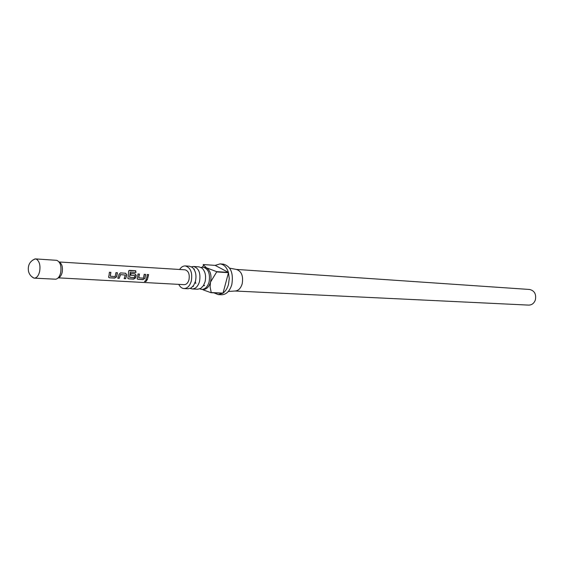 <?xml version="1.0" encoding="UTF-8"?>
<svg xmlns="http://www.w3.org/2000/svg" width="564" height="564" viewBox="0 0 564 564"><rect width="100%" height="100%" fill="white"/><g stroke="black" fill="none" stroke-linecap="round" stroke-linejoin="round"><path stroke-width="0.85" d="M144.983 281.718L144.61 281.281L146.154 280.498L146.584 281.041L144.983 281.718M146.534 280.668L144.567 281.387M192.225 288.958L197.767 289.226L200.847 288.338L203.385 285.708L205.077 281.774C206.29 275.866 205.275 271.312 202.032 268.104L199.064 266.864L193.537 266.49C198.838 268.119 200.833 273.11 199.536 281.464C198.056 286.336 195.616 288.831 192.225 288.958L190.209 288.401M194.397 269.007L194.072 269.373M184.012 288.564L188.15 288.761L191.097 287.957L193.713 285.299L195.461 281.239C196.688 275.176 195.63 270.551 192.296 267.35L189.462 266.208L185.323 265.926C190.618 267.569 192.62 272.595 191.316 281.013C189.835 285.92 187.396 288.437 184.012 288.564C181.819 288.387 180.071 286.984 178.746 284.376M193.099 286.152L193.374 286.561M58.261 277.77C60.066 277.262 61.363 275.5 62.146 272.482C62.985 267.167 61.998 263.691 59.178 262.063M109.042 275.154L109.409 272.264L110.904 272.363L110.262 276.212L115.148 276.6L115.93 272.645L117.411 272.736L116.692 276.797L114.682 278.087L109.458 277.812L108.598 276.98L109.042 275.154M118.729 275.704L118.969 274.442L120.47 272.898L125.603 273.23L126.844 274.915L125.617 278.708L124.158 278.616L125.349 275.063L120.527 274.647L119.23 278.32L117.756 278.249L118.729 275.704M128.254 276.247L128.662 270.939L129.607 270.353L135.663 270.72L135.973 272.468L130.27 272.116L129.586 277.291L134.31 277.671L134.93 275.613L130.756 275.239L130.89 273.519L135.029 273.787L136.248 275.458L135.649 277.862L133.682 279.138L128.634 278.849L127.809 278.101L128.254 276.247M137.63 276.783L137.99 273.97L139.421 274.041L138.779 277.812L143.432 278.186L144.208 274.323L145.618 274.421L144.899 278.376L142.953 279.645L137.983 279.37L137.172 278.651L137.63 276.783M146.859 277.305L147.218 274.52L148.628 274.597L147.274 279.899L145.864 279.829L146.859 277.305M59.114 261.971L185.041 269.818C188.524 270.889 189.835 274.182 188.982 279.709C188.009 282.938 186.409 284.587 184.174 284.665L58.191 277.848M31.443 276.416L34.009 278.13L55.681 279.208C57.972 278.792 59.629 276.677 60.637 272.849C61.638 266.201 60.355 262.027 56.781 260.335L35.349 258.89L32.381 260.293M34.228 278.151C36.688 278.024 38.472 275.866 39.586 271.672C40.559 265.919 39.635 261.823 36.815 259.391L35.349 258.89M201.038 267.442L203.068 267.139C208.37 268.76 210.379 273.709 209.082 281.993C207.601 286.815 205.162 289.29 201.771 289.417L199.79 288.881M195.793 283.516L195.348 281.655M203.068 267.139L206.523 267.829C210.464 270.678 211.796 275.422 210.527 282.07L210.097 286.843L211.225 292.561L223.034 293.097C225.572 291.228 227.391 288.324 228.49 284.39L229.259 278.482L228.483 272.687L216.689 271.918L210.527 282.07C209.047 286.893 206.607 289.36 203.216 289.487L201.771 289.417M203.174 264.685L206.523 267.829L216.604 271.629L228.406 272.398C226.7 267.216 223.922 264.382 220.066 263.896L223.393 264.135C230.81 266.391 233.616 273.202 231.818 284.573C229.745 291.186 226.34 294.577 221.61 294.753L218.282 294.612L222.843 293.231L211.028 292.695L203.153 289.875M220.066 263.896L215.152 265.383L203.364 264.544M229.654 268.168L236.386 269.43C241.533 271.192 243.472 275.993 242.182 283.819C240.765 288.345 238.417 290.749 235.132 291.01L228.3 291.482M179.613 269.479C181.227 267.033 183.131 265.856 185.323 265.926M191.471 266.807L193.537 266.49M235.075 291.017L528.672 305.11C531.817 305.061 534.045 303.354 535.349 299.985C536.442 294.197 534.517 290.693 529.582 289.473L236.33 269.416M213.869 292.822L218.282 294.612M203.428 285.645L204.323 285.687M204.52 285.419L203.597 285.377M215.152 265.383L228.406 272.398M228.483 272.687L223.034 293.097M147.218 274.541L148.48 274.612L147.274 279.899M147.169 279.744L145.942 279.681M144.208 274.344L145.477 274.428L144.779 278.263L142.953 279.645M137.99 273.984L139.28 274.048L138.779 277.812M142.854 279.49L137.983 279.37M137.877 279.215L137.214 278.933M129.586 277.291L130.27 272.116M128.832 270.657L135.663 270.72M135.529 270.826L135.825 272.461M130.89 273.54L134.881 273.794L136.107 275.422L135.522 277.749L133.576 278.983L128.634 278.849M128.529 278.694L127.852 278.404M130.756 275.204L134.93 275.613M120.4 272.913L125.462 273.237L126.844 274.915M125.349 275.063L120.386 274.597L119.23 278.32M119.131 278.165L117.834 278.094M126.703 274.872L125.617 278.708M125.511 278.546L124.242 278.468M115.93 272.666L117.27 272.743L116.572 276.677L114.682 278.087M109.402 272.285L110.763 272.37L110.262 276.212M114.584 277.925L109.458 277.812M109.353 277.65L108.648 277.347M35.123 258.89C29.723 261.238 27.53 265.454 28.545 271.531C29.434 274.605 31.253 276.804 34.009 278.13M202.363 267.146L203.625 265.284"/></g></svg>
